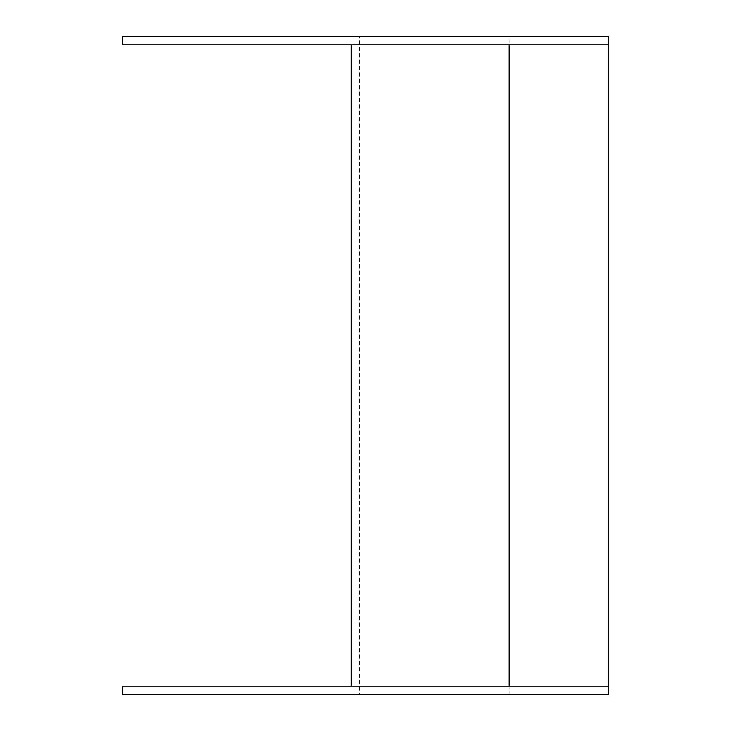 <?xml version="1.0" encoding="UTF-8"?>
<svg xmlns="http://www.w3.org/2000/svg" width="731" height="731" viewBox="0 0 731 731"><rect width="100%" height="100%" fill="white"/><g stroke="black" fill="none" stroke-linecap="round" stroke-linejoin="round"><path stroke-width="0.55" stroke-dasharray="3.65 2.74" d="M122.388 686.217L122.388 694.45L359.515 694.45L359.515 36.55L122.388 36.55L122.388 44.783L351.291 44.783L351.291 686.217L122.388 686.217M509.123 36.55L608.612 36.55L608.612 694.45L359.515 694.45L359.515 36.55L509.123 36.55L509.123 694.45M608.612 686.217L351.291 686.217M608.612 44.783L351.291 44.783"/><path stroke-width="1.1" d="M122.388 686.217L122.388 694.45L608.612 694.45L608.612 686.217L122.388 686.217M608.612 44.783L122.388 44.783L122.388 36.55L608.612 36.55L608.612 686.217M351.291 44.783L351.291 686.217M509.123 44.783L509.123 686.217"/></g></svg>
